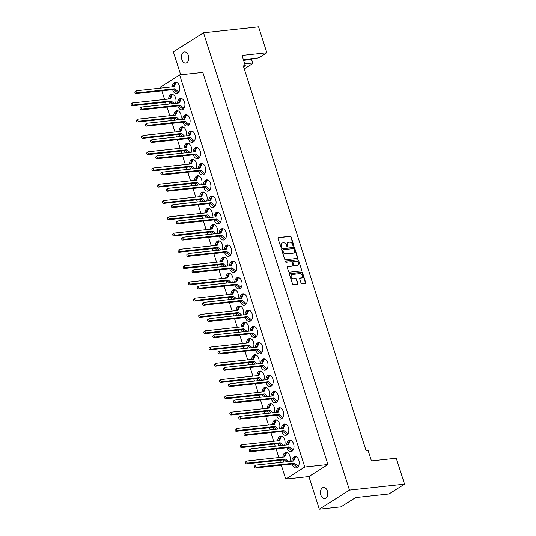 <?xml version="1.0" encoding="UTF-8"?>
<svg xmlns="http://www.w3.org/2000/svg" width="536" height="536" viewBox="0 0 536 536"><rect width="100%" height="100%" fill="white"/><g stroke="black" fill="none" stroke-linecap="round" stroke-linejoin="round"><path stroke-width="0.8" d="M293.554 246.118A0.603 0.442 57.7 0 0 293.835 245.508L291.122 237.019A0.864 0.63 57.7 0 0 290.217 236.296L278.425 237.569A0.864 0.63 57.7 0 0 278.023 238.44L280.73 246.922A0.603 0.442 57.7 0 0 281.648 246.828L281.3 245.729A2.76 2.01 57.7 0 1 281.923 243.17A2.76 2.01 57.7 0 1 282.579 242.942L283.564 242.841A2.76 2.01 57.7 0 1 286.472 245.166L286.827 246.265A0.603 0.442 57.7 0 0 287.738 246.165L287.39 245.066A2.76 2.01 57.7 0 1 288.013 242.513A2.76 2.01 57.7 0 1 288.67 242.285L289.654 242.178A2.76 2.01 57.7 0 1 292.569 244.51L292.917 245.609A0.603 0.442 57.7 0 0 293.581 245.669L290.874 237.18A0.864 0.63 57.7 0 0 289.963 236.456L278.171 237.729A0.864 0.63 57.7 0 0 278.104 237.743M281.367 247.438A0.603 0.442 57.7 0 0 281.393 246.989L281.3 245.729M287.457 246.774A0.603 0.442 57.7 0 0 287.49 246.326L287.39 245.066M320.863 495.117A5.621 3.618 83.8 0 1 323.51 487.472A5.621 3.618 83.8 0 1 327.362 490.996A5.621 3.618 83.8 0 1 324.716 498.641A5.621 3.618 83.8 0 1 320.863 495.117M181.858 59.563A5.621 3.618 83.8 0 1 184.505 51.925A5.621 3.618 83.8 0 1 188.364 55.449A5.621 3.618 83.8 0 1 185.717 63.094A5.621 3.618 83.8 0 1 181.858 59.563M185.871 135.916A5.708 3.678 -96.2 0 0 185.972 130.496A5.708 3.678 -96.2 0 0 182.059 126.911A5.708 3.678 -96.2 0 0 178.977 131.575M179.279 134.369A5.708 3.678 -96.2 0 0 179.372 134.677A5.708 3.678 -96.2 0 0 180.257 136.519M191.071 152.191A5.708 3.678 -96.2 0 0 191.171 146.77A5.708 3.678 -96.2 0 0 187.252 143.186A5.708 3.678 -96.2 0 0 184.17 147.849M184.471 150.643A5.708 3.678 -96.2 0 0 184.565 150.951A5.708 3.678 -96.2 0 0 185.449 152.8M196.263 168.465A5.708 3.678 -96.2 0 0 196.364 163.051A5.708 3.678 -96.2 0 0 192.451 159.467A5.708 3.678 -96.2 0 0 189.369 164.123M189.67 166.917A5.708 3.678 -96.2 0 0 189.757 167.225A5.708 3.678 -96.2 0 0 190.642 169.075M201.456 184.739A5.708 3.678 -96.2 0 0 201.556 179.326A5.708 3.678 -96.2 0 0 197.643 175.741A5.708 3.678 -96.2 0 0 194.561 180.398M194.863 183.198A5.708 3.678 -96.2 0 0 194.957 183.506A5.708 3.678 -96.2 0 0 195.841 185.349M206.655 201.02A5.708 3.678 -96.2 0 0 206.749 195.6A5.708 3.678 -96.2 0 0 202.836 192.015A5.708 3.678 -96.2 0 0 199.754 196.679M200.055 199.472A5.708 3.678 -96.2 0 0 200.149 199.781A5.708 3.678 -96.2 0 0 201.034 201.623M211.847 217.294A5.708 3.678 -96.2 0 0 211.948 211.881A5.708 3.678 -96.2 0 0 208.028 208.296A5.708 3.678 -96.2 0 0 204.946 212.953M205.255 215.747A5.708 3.678 -96.2 0 0 205.342 216.055A5.708 3.678 -96.2 0 0 206.226 217.904M217.04 233.569A5.708 3.678 -96.2 0 0 217.14 228.155A5.708 3.678 -96.2 0 0 213.228 224.571A5.708 3.678 -96.2 0 0 210.145 229.227M210.447 232.021A5.708 3.678 -96.2 0 0 210.541 232.329A5.708 3.678 -96.2 0 0 211.419 234.178M222.232 249.843A5.708 3.678 -96.2 0 0 222.333 244.429A5.708 3.678 -96.2 0 0 218.42 240.845A5.708 3.678 -96.2 0 0 215.338 245.501M215.64 248.302A5.708 3.678 -96.2 0 0 215.733 248.61A5.708 3.678 -96.2 0 0 216.618 250.453M227.431 266.124A5.708 3.678 -96.2 0 0 227.525 260.704A5.708 3.678 -96.2 0 0 223.613 257.119A5.708 3.678 -96.2 0 0 220.53 261.782M220.832 264.576A5.708 3.678 -96.2 0 0 220.926 264.885A5.708 3.678 -96.2 0 0 221.81 266.727M232.624 282.398A5.708 3.678 -96.2 0 0 232.725 276.985A5.708 3.678 -96.2 0 0 228.812 273.4A5.708 3.678 -96.2 0 0 225.73 278.057M226.031 280.851A5.708 3.678 -96.2 0 0 226.118 281.159A5.708 3.678 -96.2 0 0 227.003 283.008M237.817 298.673A5.708 3.678 -96.2 0 0 237.917 293.259A5.708 3.678 -96.2 0 0 234.004 289.675A5.708 3.678 -96.2 0 0 230.922 294.331M231.224 297.125A5.708 3.678 -96.2 0 0 231.318 297.433A5.708 3.678 -96.2 0 0 232.202 299.282M243.016 314.954A5.708 3.678 -96.2 0 0 243.11 309.533A5.708 3.678 -96.2 0 0 239.197 305.949A5.708 3.678 -96.2 0 0 236.115 310.605M236.416 313.406A5.708 3.678 -96.2 0 0 236.51 313.714A5.708 3.678 -96.2 0 0 237.394 315.557M248.208 331.228A5.708 3.678 -96.2 0 0 248.309 325.808A5.708 3.678 -96.2 0 0 244.389 322.223A5.708 3.678 -96.2 0 0 241.307 326.886M241.615 329.68A5.708 3.678 -96.2 0 0 241.703 329.988A5.708 3.678 -96.2 0 0 242.587 331.831M253.401 347.502A5.708 3.678 -96.2 0 0 253.501 342.089A5.708 3.678 -96.2 0 0 249.588 338.504A5.708 3.678 -96.2 0 0 246.506 343.161M246.808 345.955A5.708 3.678 -96.2 0 0 246.895 346.263A5.708 3.678 -96.2 0 0 247.779 348.112M258.593 363.777A5.708 3.678 -96.2 0 0 258.694 358.363A5.708 3.678 -96.2 0 0 254.781 354.778A5.708 3.678 -96.2 0 0 251.699 359.435M252 362.236A5.708 3.678 -96.2 0 0 252.094 362.544A5.708 3.678 -96.2 0 0 252.979 364.386M263.792 380.058A5.708 3.678 -96.2 0 0 263.886 374.637A5.708 3.678 -96.2 0 0 259.973 371.053A5.708 3.678 -96.2 0 0 256.891 375.716M257.193 378.51A5.708 3.678 -96.2 0 0 257.287 378.818A5.708 3.678 -96.2 0 0 258.171 380.661M268.985 396.332A5.708 3.678 -96.2 0 0 269.085 390.912A5.708 3.678 -96.2 0 0 265.166 387.327A5.708 3.678 -96.2 0 0 262.091 391.99M262.392 394.784A5.708 3.678 -96.2 0 0 262.479 395.092A5.708 3.678 -96.2 0 0 263.364 396.942M274.177 412.606A5.708 3.678 -96.2 0 0 274.278 407.193A5.708 3.678 -96.2 0 0 270.365 403.608A5.708 3.678 -96.2 0 0 267.283 408.265M267.585 411.058A5.708 3.678 -96.2 0 0 267.678 411.367A5.708 3.678 -96.2 0 0 268.556 413.216M279.37 428.88A5.708 3.678 -96.2 0 0 279.47 423.467A5.708 3.678 -96.2 0 0 275.558 419.882A5.708 3.678 -96.2 0 0 272.476 424.539M272.777 427.339A5.708 3.678 -96.2 0 0 272.871 427.648A5.708 3.678 -96.2 0 0 273.755 429.49M284.569 445.161A5.708 3.678 -96.2 0 0 284.67 439.741A5.708 3.678 -96.2 0 0 280.75 436.157A5.708 3.678 -96.2 0 0 277.668 440.82M277.97 443.614A5.708 3.678 -96.2 0 0 278.063 443.922A5.708 3.678 -96.2 0 0 278.948 445.764M289.762 461.436A5.708 3.678 -96.2 0 0 289.862 456.022A5.708 3.678 -96.2 0 0 285.949 452.438A5.708 3.678 -96.2 0 0 282.867 457.094M283.169 459.888A5.708 3.678 -96.2 0 0 283.256 460.196A5.708 3.678 -96.2 0 0 284.14 462.045M180.679 119.635A5.708 3.678 -96.2 0 0 180.779 114.222A5.708 3.678 -96.2 0 0 176.867 110.637A5.708 3.678 -96.2 0 0 173.785 115.294M174.086 118.094A5.708 3.678 -96.2 0 0 174.18 118.402A5.708 3.678 -96.2 0 0 175.058 120.245M175.486 103.361A5.708 3.678 -96.2 0 0 175.587 97.947A5.708 3.678 -96.2 0 0 171.667 94.363A5.708 3.678 -96.2 0 0 168.592 99.019M168.894 101.813A5.708 3.678 -96.2 0 0 168.981 102.121A5.708 3.678 -96.2 0 0 169.865 103.971M183.031 122.215A5.708 3.678 -96.2 0 0 183.124 122.523A5.708 3.678 -96.2 0 0 187.037 126.107A5.708 3.678 -96.2 0 0 189.724 118.342A5.708 3.678 -96.2 0 0 185.811 114.758A5.708 3.678 -96.2 0 0 182.729 119.414M188.223 138.489A5.708 3.678 -96.2 0 0 188.317 138.797A5.708 3.678 -96.2 0 0 192.23 142.382A5.708 3.678 -96.2 0 0 194.916 134.616A5.708 3.678 -96.2 0 0 191.004 131.032A5.708 3.678 -96.2 0 0 187.922 135.695M193.422 154.763A5.708 3.678 -96.2 0 0 193.509 155.072A5.708 3.678 -96.2 0 0 197.422 158.656A5.708 3.678 -96.2 0 0 200.116 150.897A5.708 3.678 -96.2 0 0 196.196 147.313A5.708 3.678 -96.2 0 0 193.114 151.969M198.615 171.038A5.708 3.678 -96.2 0 0 198.709 171.346A5.708 3.678 -96.2 0 0 202.621 174.93A5.708 3.678 -96.2 0 0 205.308 167.172A5.708 3.678 -96.2 0 0 201.395 163.587A5.708 3.678 -96.2 0 0 198.313 168.244M203.807 187.319A5.708 3.678 -96.2 0 0 203.901 187.627A5.708 3.678 -96.2 0 0 207.814 191.211A5.708 3.678 -96.2 0 0 210.501 183.446A5.708 3.678 -96.2 0 0 206.588 179.862A5.708 3.678 -96.2 0 0 203.506 184.518M209 203.593A5.708 3.678 -96.2 0 0 209.094 203.901A5.708 3.678 -96.2 0 0 213.006 207.486A5.708 3.678 -96.2 0 0 215.693 199.72A5.708 3.678 -96.2 0 0 211.78 196.136A5.708 3.678 -96.2 0 0 208.698 200.799M214.199 219.867A5.708 3.678 -96.2 0 0 214.286 220.175A5.708 3.678 -96.2 0 0 218.206 223.76A5.708 3.678 -96.2 0 0 220.892 216.001A5.708 3.678 -96.2 0 0 216.973 212.417A5.708 3.678 -96.2 0 0 213.898 217.073M219.392 236.142A5.708 3.678 -96.2 0 0 219.485 236.45A5.708 3.678 -96.2 0 0 223.398 240.034A5.708 3.678 -96.2 0 0 226.085 232.276A5.708 3.678 -96.2 0 0 222.172 228.691A5.708 3.678 -96.2 0 0 219.09 233.348M224.584 252.423A5.708 3.678 -96.2 0 0 224.678 252.731A5.708 3.678 -96.2 0 0 228.591 256.315A5.708 3.678 -96.2 0 0 231.277 248.55A5.708 3.678 -96.2 0 0 227.365 244.965A5.708 3.678 -96.2 0 0 224.283 249.622M229.776 268.697A5.708 3.678 -96.2 0 0 229.87 269.005A5.708 3.678 -96.2 0 0 233.783 272.59A5.708 3.678 -96.2 0 0 236.477 264.824A5.708 3.678 -96.2 0 0 232.557 261.24A5.708 3.678 -96.2 0 0 229.475 265.903M234.976 284.971A5.708 3.678 -96.2 0 0 235.063 285.279A5.708 3.678 -96.2 0 0 238.982 288.864A5.708 3.678 -96.2 0 0 241.669 281.105A5.708 3.678 -96.2 0 0 237.756 277.521A5.708 3.678 -96.2 0 0 234.674 282.177M240.168 301.252A5.708 3.678 -96.2 0 0 240.262 301.56A5.708 3.678 -96.2 0 0 244.175 305.145A5.708 3.678 -96.2 0 0 246.862 297.38A5.708 3.678 -96.2 0 0 242.949 293.795A5.708 3.678 -96.2 0 0 239.867 298.452M245.361 317.526A5.708 3.678 -96.2 0 0 245.455 317.835A5.708 3.678 -96.2 0 0 249.367 321.419A5.708 3.678 -96.2 0 0 252.054 313.654A5.708 3.678 -96.2 0 0 248.141 310.069A5.708 3.678 -96.2 0 0 245.059 314.733M250.56 333.801A5.708 3.678 -96.2 0 0 250.647 334.109A5.708 3.678 -96.2 0 0 254.567 337.693A5.708 3.678 -96.2 0 0 257.253 329.928A5.708 3.678 -96.2 0 0 253.334 326.344A5.708 3.678 -96.2 0 0 250.258 331.007M255.752 350.075A5.708 3.678 -96.2 0 0 255.846 350.383A5.708 3.678 -96.2 0 0 259.759 353.968A5.708 3.678 -96.2 0 0 262.446 346.209A5.708 3.678 -96.2 0 0 258.533 342.625A5.708 3.678 -96.2 0 0 255.451 347.281M260.945 366.356A5.708 3.678 -96.2 0 0 261.039 366.664A5.708 3.678 -96.2 0 0 264.952 370.249A5.708 3.678 -96.2 0 0 267.638 362.483A5.708 3.678 -96.2 0 0 263.725 358.899A5.708 3.678 -96.2 0 0 260.643 363.555M266.137 382.63A5.708 3.678 -96.2 0 0 266.231 382.938A5.708 3.678 -96.2 0 0 270.144 386.523A5.708 3.678 -96.2 0 0 272.831 378.758A5.708 3.678 -96.2 0 0 268.918 375.173A5.708 3.678 -96.2 0 0 265.836 379.836M271.337 398.905A5.708 3.678 -96.2 0 0 271.424 399.213A5.708 3.678 -96.2 0 0 275.343 402.797A5.708 3.678 -96.2 0 0 278.03 395.039A5.708 3.678 -96.2 0 0 274.117 391.454A5.708 3.678 -96.2 0 0 271.035 396.111M276.529 415.179A5.708 3.678 -96.2 0 0 276.623 415.487A5.708 3.678 -96.2 0 0 280.536 419.072A5.708 3.678 -96.2 0 0 283.222 411.313A5.708 3.678 -96.2 0 0 279.31 407.728A5.708 3.678 -96.2 0 0 276.228 412.385M281.722 431.46A5.708 3.678 -96.2 0 0 281.815 431.768A5.708 3.678 -96.2 0 0 285.728 435.353A5.708 3.678 -96.2 0 0 288.415 427.587A5.708 3.678 -96.2 0 0 284.502 424.003A5.708 3.678 -96.2 0 0 281.42 428.659M286.921 447.734A5.708 3.678 -96.2 0 0 287.008 448.042A5.708 3.678 -96.2 0 0 290.921 451.627A5.708 3.678 -96.2 0 0 293.614 443.862A5.708 3.678 -96.2 0 0 289.695 440.277A5.708 3.678 -96.2 0 0 286.613 444.94M292.113 464.008A5.708 3.678 -96.2 0 0 292.207 464.317A5.708 3.678 -96.2 0 0 296.12 467.901A5.708 3.678 -96.2 0 0 298.807 460.143A5.708 3.678 -96.2 0 0 294.894 456.558A5.708 3.678 -96.2 0 0 291.812 461.215M177.838 105.934A5.708 3.678 -96.2 0 0 177.925 106.242A5.708 3.678 -96.2 0 0 181.845 109.826A5.708 3.678 -96.2 0 0 184.531 102.068A5.708 3.678 -96.2 0 0 180.619 98.483A5.708 3.678 -96.2 0 0 177.537 103.14M172.639 89.659A5.708 3.678 -96.2 0 0 172.733 89.968A5.708 3.678 -96.2 0 0 176.645 93.552A5.708 3.678 -96.2 0 0 179.332 85.787A5.708 3.678 -96.2 0 0 175.419 82.202A5.708 3.678 -96.2 0 0 172.337 86.866M297.286 258.459A0.864 0.63 57.7 0 0 297.688 257.588L294.679 248.168A0.864 0.63 57.7 0 0 293.768 247.438L281.976 248.711A0.864 0.63 57.7 0 0 281.581 249.582L284.589 259.009A0.864 0.63 57.7 0 0 285.5 259.732L297.286 258.459M266.868 52.763L258.58 26.8L203.519 32.75L349.479 490.112L404.539 484.155L396.258 458.2L371.428 460.88L368.158 450.629L366.155 450.843L243.31 65.915L245.307 65.7L242.038 55.443L266.868 52.763L259.551 57.386L257.434 58.096L243.371 59.617M300.998 282.934A0.864 0.63 57.7 0 0 301.909 283.658L305.219 283.303A0.864 0.63 57.7 0 0 305.62 282.432L302.612 273.005A0.864 0.63 57.7 0 0 301.701 272.281L289.909 273.554A0.864 0.63 57.7 0 0 289.507 274.425L292.515 283.852A0.864 0.63 57.7 0 0 293.427 284.576L297.42 284.147A0.864 0.63 57.7 0 0 297.822 283.276L296.535 279.243A0.864 0.63 57.7 0 0 295.624 278.512L293.641 278.727A2.305 1.682 57.7 0 1 291.35 277.146A2.305 1.682 57.7 0 1 291.725 274.646A2.305 1.682 57.7 0 1 292.281 274.452L300.039 273.615A2.305 1.682 57.7 0 1 302.331 275.203A2.305 1.682 57.7 0 1 301.956 277.702A2.305 1.682 57.7 0 1 301.406 277.889L300.113 278.03A0.864 0.63 57.7 0 0 299.711 278.901L300.998 282.934M298.646 260.583L301.654 270.01A0.864 0.63 57.7 0 1 301.252 270.881L289.46 272.154A0.864 0.63 57.7 0 1 288.549 271.43L287.263 267.397A0.864 0.63 57.7 0 1 287.665 266.526L292.448 266.01A0.864 0.63 57.7 0 0 292.844 265.139L291.993 262.459A0.864 0.63 57.7 0 0 291.082 261.736L286.103 262.272A0.603 0.442 57.7 0 1 285.748 261.153L297.735 259.86A0.864 0.63 57.7 0 1 298.646 260.583L301.654 270.01M243.585 66.786L245.307 65.7M251.598 59.442L252.885 63.469L244.269 68.923M252.885 63.469L251.478 59.516L243.612 60.367M244.724 63.871L252.597 63.02M404.539 484.155L389.002 493.991L355.629 497.602L341.003 506.855L319.315 509.2L308.904 476.564L327.945 464.511L202.809 72.42L179.654 74.926L304.783 467.017L327.945 464.511M203.519 32.75L173.356 51.845L180.686 74.812M349.479 490.112L319.315 509.2M304.783 467.017L285.742 479.07L281.306 465.174M280.435 462.441L279.738 460.257M278.867 457.523L276.114 448.9M275.243 446.166L274.546 443.982M273.668 441.249L270.921 432.626M270.044 429.892L269.347 427.708M268.476 424.974L265.722 416.351M264.851 413.618L264.154 411.434M263.283 408.7L260.53 400.07M259.659 397.337L258.962 395.153M258.091 392.419L255.337 383.796M254.466 381.062L253.769 378.878M252.892 376.145L250.145 367.522M249.267 364.788L248.57 362.604M247.699 359.87L244.945 351.248M244.074 348.514L243.378 346.33M242.507 343.596L239.753 334.966M238.882 332.233L238.185 330.049M237.314 327.315L234.56 318.692M233.689 315.959L232.986 313.774M232.115 311.041L229.361 302.418M228.49 299.684L227.793 297.5M226.922 294.767L224.169 286.144M223.298 283.403L222.601 281.226M221.73 278.486L218.976 269.863M218.105 267.129L217.408 264.945M216.531 262.211L213.784 253.588M212.906 250.855L212.209 248.671M211.338 245.937L208.584 237.314M207.713 234.58L207.017 232.396M206.146 229.663L203.392 221.033M202.521 218.299L201.824 216.115M200.953 213.382L198.199 204.759M197.328 202.025L196.632 199.841M195.754 197.107L193.007 188.484M192.129 185.751L191.432 183.567M190.561 180.833L187.808 172.21M186.937 169.477L186.24 167.292M185.369 164.559L182.615 155.929M181.744 153.196L181.047 151.011M180.17 148.278L177.423 139.655M176.545 136.921L175.848 134.737M174.977 132.003L172.224 123.381M171.353 120.647L170.656 118.463M169.785 115.729L167.031 107.106M166.16 104.373L165.463 102.188M164.592 99.455L161.839 90.825M160.968 88.092L160.612 86.979L179.654 74.926M285.742 479.07L308.904 476.564M251.478 59.516L252.965 58.578M287.892 242.6A2.76 2.01 57.7 0 0 287.758 242.674A2.76 2.01 57.7 0 0 287.135 245.227M281.795 243.257A2.76 2.01 57.7 0 0 281.668 243.331A2.76 2.01 57.7 0 0 281.045 245.89M301.822 277.775A2.305 1.682 57.7 0 1 301.701 277.862A2.305 1.682 57.7 0 1 301.152 278.05L299.859 278.191A0.864 0.63 57.7 0 0 299.791 278.204M291.604 274.734A2.305 1.682 57.7 0 0 291.477 274.807A2.305 1.682 57.7 0 0 291.095 277.306A2.305 1.682 57.7 0 0 293.386 278.887L293.641 278.727M297.487 284.134A0.864 0.63 57.7 0 0 297.567 283.437L296.281 279.403A0.864 0.63 57.7 0 0 295.37 278.673L293.386 278.887M305.286 283.289A0.864 0.63 57.7 0 0 305.366 282.593L302.358 273.166A0.864 0.63 57.7 0 0 301.446 272.442L289.654 273.715A0.864 0.63 57.7 0 0 289.587 273.728M301.319 270.868A0.864 0.63 57.7 0 0 301.4 270.171M292.509 265.997A0.864 0.63 57.7 0 1 292.194 266.171L287.41 266.687A0.864 0.63 57.7 0 0 287.343 266.694M285.748 261.153L297.735 259.86M297.406 265.474A2.305 1.682 57.7 0 0 297.962 265.28A2.305 1.682 57.7 0 0 298.338 262.781A2.305 1.682 57.7 0 0 296.046 261.2L293.313 261.494A0.864 0.63 57.7 0 0 292.911 262.365L293.762 265.039A0.864 0.63 57.7 0 0 294.673 265.769L297.152 265.635A2.305 1.682 57.7 0 0 297.708 265.441A2.305 1.682 57.7 0 0 297.828 265.353M292.991 261.669A0.864 0.63 57.7 0 0 292.656 262.526L292.911 262.365M297.152 265.635L294.418 265.93A0.864 0.63 57.7 0 1 293.507 265.199L292.656 262.526M298.391 260.744A0.864 0.63 57.7 0 0 297.48 260.02M297.353 258.446A0.864 0.63 57.7 0 0 297.433 257.749L294.425 248.329A0.864 0.63 57.7 0 0 293.52 247.599L281.728 248.871A0.864 0.63 57.7 0 0 281.661 248.885M294.043 249.14A0.603 0.442 57.7 0 0 293.406 248.63L283.055 249.749A0.603 0.442 57.7 0 0 282.774 250.359L283.149 251.518A2.76 2.01 57.7 0 0 286.057 253.85L293.132 253.086A2.76 2.01 57.7 0 0 293.795 252.858A2.76 2.01 57.7 0 0 294.411 250.299L294.043 249.14M282.8 249.91A0.603 0.442 57.7 0 0 282.526 250.52L282.774 250.359M293.661 252.932A2.76 2.01 57.7 0 1 293.54 253.019A2.76 2.01 57.7 0 1 292.877 253.247L285.802 254.01A2.76 2.01 57.7 0 1 282.894 251.679L282.526 250.52M177.932 93.023L173.664 89.552L136.157 93.606A1.139 0.831 -122.3 0 1 135.213 91.582L136.425 90.812A1.139 0.831 -122.3 0 1 136.7 90.718L174.207 86.665L175.989 82.511L176.753 82.43M173.275 86.765L174.776 83.281L175.989 82.511M178.816 92.038L174.883 88.775L137.377 92.835A1.139 0.831 -122.3 0 1 136.425 90.812M173.664 89.552L174.883 88.775M173.001 94.584L172.244 94.671L170.461 98.818L132.948 102.872A1.139 0.831 57.7 0 0 133.625 104.989L171.131 100.936L174.227 103.495M131.729 103.642A1.139 0.831 57.7 0 0 132.405 105.76L169.912 101.706L172.324 103.703M172.244 94.671L171.024 95.442L169.53 98.919M171.131 100.936L169.912 101.706M183.131 109.297L178.863 105.826L141.35 109.88A1.139 0.831 -122.3 0 1 140.405 107.857L141.625 107.086A1.139 0.831 -122.3 0 1 141.893 106.992L179.406 102.939L181.188 98.791L181.945 98.704M178.475 103.039L179.969 99.562L181.188 98.791M184.009 108.312L180.076 105.056L142.569 109.109A1.139 0.831 -122.3 0 1 141.625 107.086M178.863 105.826L180.076 105.056M178.193 110.865L177.436 110.945L175.654 115.093L138.147 119.146A1.139 0.831 57.7 0 0 138.817 121.263L176.331 117.21L179.419 119.776M136.928 119.917A1.139 0.831 57.7 0 0 137.605 122.034L175.111 117.98L177.523 119.977M177.436 110.945L176.217 111.716L174.723 115.193M176.331 117.21L175.111 117.98M188.324 125.571L184.056 122.101L146.549 126.154A1.139 0.831 -122.3 0 1 145.598 124.131L146.817 123.36A1.139 0.831 -122.3 0 1 147.092 123.267L184.598 119.213L186.381 115.066L187.138 114.985M183.667 119.314L185.161 115.836L186.381 115.066M189.201 124.587L185.275 121.33L147.769 125.384A1.139 0.831 -122.3 0 1 146.817 123.36M184.056 122.101L185.275 121.33M183.386 127.139L182.629 127.22L180.846 131.367L143.34 135.427A1.139 0.831 57.7 0 0 144.017 137.538L181.523 133.484L184.619 136.05M142.12 136.198A1.139 0.831 57.7 0 0 142.797 138.308L180.304 134.255L182.716 136.258M182.629 127.22L181.409 127.99L179.915 131.467M181.523 133.484L180.304 134.255M193.483 141.879L189.248 138.375L151.742 142.429A1.139 0.831 -122.3 0 1 150.79 140.412L152.01 139.635A1.139 0.831 -122.3 0 1 152.284 139.548L189.791 135.487L191.573 131.34L192.33 131.26M188.86 135.588L190.354 132.111L191.573 131.34M194.4 140.861L190.468 137.605L152.961 141.658A1.139 0.831 -122.3 0 1 152.01 139.635M189.248 138.375L190.468 137.605M188.585 143.414L187.821 143.494L186.039 147.648L148.532 151.701A1.139 0.831 57.7 0 0 149.209 153.819L186.716 149.758L189.811 152.325M147.313 152.472A1.139 0.831 57.7 0 0 147.99 154.589L185.496 150.536L187.908 152.532M187.821 143.494L186.608 144.264L185.114 147.748M186.716 149.758L185.496 150.536M198.675 158.154L194.441 154.656L156.934 158.71A1.139 0.831 -122.3 0 1 155.989 156.686L157.209 155.916A1.139 0.831 -122.3 0 1 157.477 155.822L194.99 151.768L196.772 147.614L197.529 147.534M194.059 151.869L195.553 148.385L196.772 147.614M199.593 157.142L195.66 153.879L158.154 157.939A1.139 0.831 -122.3 0 1 157.209 155.916M194.441 154.656L195.66 153.879M193.777 159.688L193.02 159.775L191.238 163.922L153.725 167.976A1.139 0.831 57.7 0 0 154.401 170.093L191.908 166.039L195.004 168.599M152.512 168.746A1.139 0.831 57.7 0 0 153.182 170.863L190.695 166.81L193.101 168.806M193.02 159.775L191.801 160.545L190.307 164.023M191.908 166.039L190.695 166.81M203.868 174.428L199.64 170.93L162.127 174.984A1.139 0.831 -122.3 0 1 161.182 172.96L162.401 172.19A1.139 0.831 -122.3 0 1 162.676 172.096L200.183 168.043L201.965 163.895L202.722 163.808M199.251 168.143L200.745 164.666L201.965 163.895M204.785 173.416L200.859 170.16L163.346 174.213A1.139 0.831 -122.3 0 1 162.401 172.19M199.64 170.93L200.859 170.16M198.97 175.969L198.213 176.049L196.431 180.197L158.924 184.25A1.139 0.831 57.7 0 0 159.601 186.367L197.107 182.314L200.203 184.88M157.705 185.02A1.139 0.831 57.7 0 0 158.381 187.138L195.888 183.084L198.3 185.081M198.213 176.049L196.993 176.82L195.499 180.297M197.107 182.314L195.888 183.084M209.067 190.702L204.832 187.205L167.326 191.258A1.139 0.831 -122.3 0 1 166.374 189.235L167.594 188.464A1.139 0.831 -122.3 0 1 167.869 188.37L205.375 184.317L207.157 180.17L207.914 180.089M204.444 184.418L205.938 180.94L207.157 180.17M209.978 189.69L206.052 186.434L168.545 190.488A1.139 0.831 -122.3 0 1 167.594 188.464M204.832 187.205L206.052 186.434M204.162 192.243L203.405 192.324L201.623 196.471L164.117 200.531A1.139 0.831 57.7 0 0 164.793 202.642L202.3 198.588L205.395 201.154M162.897 201.302A1.139 0.831 57.7 0 0 163.574 203.412L201.08 199.359L203.492 201.362M203.405 192.324L202.186 193.094L200.692 196.571M202.3 198.588L201.08 199.359M214.293 206.956L210.025 203.479L172.518 207.539A1.139 0.831 -122.3 0 1 171.574 205.516L172.786 204.745A1.139 0.831 -122.3 0 1 173.061 204.651L210.568 200.591L212.35 196.444L213.114 196.364M209.636 200.692L211.13 197.215L212.35 196.444M215.177 205.965L211.244 202.709L173.738 206.762A1.139 0.831 -122.3 0 1 172.786 204.745M210.025 203.479L211.244 202.709M209.362 208.517L208.605 208.598L206.822 212.752L169.309 216.805A1.139 0.831 57.7 0 0 169.986 218.923L207.492 214.869L210.588 217.428M168.09 217.576A1.139 0.831 57.7 0 0 168.766 219.693L206.273 215.64L208.685 217.636M208.605 208.598L207.385 209.375L205.891 212.852M207.492 214.869L206.273 215.64M219.492 223.231L215.217 219.76L177.711 223.814A1.139 0.831 -122.3 0 1 176.766 221.79L177.986 221.02A1.139 0.831 -122.3 0 1 178.254 220.926L215.767 216.872L217.549 212.718L218.306 212.638M214.835 216.973L216.33 213.495L217.549 212.718M220.37 222.246L216.437 218.99L178.93 223.043A1.139 0.831 -122.3 0 1 177.986 221.02M215.217 219.76L216.437 218.99M214.554 224.792L213.797 224.879L212.015 229.026L174.508 233.08A1.139 0.831 57.7 0 0 175.178 235.197L212.692 231.143L215.78 233.709M173.289 233.85A1.139 0.831 57.7 0 0 173.959 235.967L211.472 231.914L213.884 233.91M213.797 224.879L212.578 225.649L211.084 229.127M212.692 231.143L211.472 231.914M224.685 239.505L220.417 236.034L182.91 240.088A1.139 0.831 -122.3 0 1 181.959 238.064L183.178 237.294A1.139 0.831 -122.3 0 1 183.453 237.2L220.959 233.147L222.742 228.999L223.499 228.912M220.028 233.247L221.522 229.77L222.742 228.999M225.562 238.52L221.636 235.264L184.123 239.317A1.139 0.831 -122.3 0 1 183.178 237.294M220.417 236.034L221.636 235.264M219.747 241.073L218.99 241.153L217.207 245.3L179.701 249.354A1.139 0.831 57.7 0 0 180.377 251.471L217.884 247.418L220.979 249.984M178.481 250.124A1.139 0.831 57.7 0 0 179.158 252.242L216.665 248.188L219.077 250.185M218.99 241.153L217.77 241.924L216.276 245.401M217.884 247.418L216.665 248.188M229.877 255.779L225.609 252.309L188.103 256.362A1.139 0.831 -122.3 0 1 187.151 254.339L188.37 253.568A1.139 0.831 -122.3 0 1 188.645 253.474L226.152 249.421L227.934 245.274L228.691 245.193M225.22 249.521L226.715 246.044L227.934 245.274M230.761 254.794L226.829 251.538L189.322 255.592A1.139 0.831 -122.3 0 1 188.37 253.568M225.609 252.309L226.829 251.538M224.946 257.347L224.182 257.427L222.4 261.581L184.893 265.635A1.139 0.831 57.7 0 0 185.57 267.745L223.077 263.692L226.172 266.258M183.674 266.405A1.139 0.831 57.7 0 0 184.35 268.523L221.857 264.462L224.269 266.466M224.182 257.427L222.969 258.198L221.469 261.682M223.077 263.692L221.857 264.462M235.07 272.06L230.802 268.583L193.295 272.643A1.139 0.831 -122.3 0 1 192.35 270.62L193.57 269.849A1.139 0.831 -122.3 0 1 193.838 269.755L231.344 265.702L233.133 261.548L233.89 261.468M230.42 265.802L231.914 262.318L233.133 261.548M235.954 271.069L232.021 267.812L194.514 271.866A1.139 0.831 -122.3 0 1 193.57 269.849M230.802 268.583L232.021 267.812M230.138 273.621L229.381 273.702L227.599 277.856L190.086 281.909A1.139 0.831 57.7 0 0 190.762 284.026L228.269 279.973L231.364 282.532M188.873 282.68A1.139 0.831 57.7 0 0 189.543 284.797L227.056 280.743L229.462 282.74M229.381 273.702L228.162 274.479L226.668 277.956M228.269 279.973L227.056 280.743M240.269 288.335L236.001 284.864L198.488 288.917A1.139 0.831 -122.3 0 1 197.543 286.894L198.762 286.124A1.139 0.831 -122.3 0 1 199.037 286.03L236.544 281.976L238.326 277.822L239.083 277.742M235.612 282.077L237.106 278.599L238.326 277.822M241.146 287.35L237.22 284.093L199.707 288.147A1.139 0.831 -122.3 0 1 198.762 286.124M236.001 284.864L237.22 284.093M235.331 289.896L234.574 289.983L232.792 294.13L195.285 298.184A1.139 0.831 57.7 0 0 195.955 300.301L233.468 296.247L236.564 298.813M194.065 298.954A1.139 0.831 57.7 0 0 194.742 301.071L232.249 297.018L234.661 299.014M234.574 289.983L233.354 290.753L231.86 294.231M233.468 296.247L232.249 297.018M245.461 304.609L241.193 301.138L203.687 305.192A1.139 0.831 -122.3 0 1 202.735 303.168L203.955 302.398A1.139 0.831 -122.3 0 1 204.229 302.304L241.736 298.25L243.518 294.103L244.275 294.023M240.805 298.351L242.299 294.874L243.518 294.103M246.339 303.624L242.413 300.368L204.906 304.421A1.139 0.831 -122.3 0 1 203.955 302.398M241.193 301.138L242.413 300.368M240.523 306.177L239.766 306.257L237.984 310.404L200.477 314.458A1.139 0.831 57.7 0 0 201.154 316.575L238.661 312.522L241.756 315.088M199.258 315.235A1.139 0.831 57.7 0 0 199.935 317.346L237.441 313.292L239.853 315.295M239.766 306.257L238.547 307.028L237.053 310.505M238.661 312.522L237.441 313.292M250.654 320.89L246.386 317.413L208.879 321.466A1.139 0.831 -122.3 0 1 207.928 319.449L209.147 318.672A1.139 0.831 -122.3 0 1 209.422 318.578L246.929 314.525L248.711 310.377L249.475 310.297M245.997 314.625L247.491 311.148L248.711 310.377M251.538 319.898L247.605 316.642L210.099 320.695A1.139 0.831 -122.3 0 1 209.147 318.672M246.386 317.413L247.605 316.642M245.723 322.451L244.965 322.531L243.177 326.685L205.67 330.739A1.139 0.831 57.7 0 0 206.347 332.849L243.853 328.796L246.949 331.362M204.451 331.509A1.139 0.831 57.7 0 0 205.127 333.627L242.634 329.573L245.046 331.57M244.965 322.531L243.746 323.302L242.252 326.786M243.853 328.796L242.634 329.573M255.846 337.164L251.578 333.694L214.072 337.747A1.139 0.831 -122.3 0 1 213.127 335.724L214.346 334.953A1.139 0.831 -122.3 0 1 214.614 334.859L252.128 330.806L253.91 326.652L254.667 326.571M251.196 330.906L252.69 327.422L253.91 326.652M256.731 336.179L252.798 332.916L215.291 336.976A1.139 0.831 -122.3 0 1 214.346 334.953M251.578 333.694L252.798 332.916M250.915 338.725L250.158 338.812L248.376 342.96L210.869 347.013A1.139 0.831 57.7 0 0 211.539 349.13L249.052 345.077L252.141 347.636M209.65 347.784A1.139 0.831 57.7 0 0 210.32 349.901L247.833 345.847L250.245 347.844M250.158 338.812L248.939 339.583L247.444 343.06M249.052 345.077L247.833 345.847M261.045 353.438L256.778 349.968L219.271 354.021A1.139 0.831 -122.3 0 1 218.32 351.998L219.539 351.227A1.139 0.831 -122.3 0 1 219.814 351.134L257.32 347.08L259.102 342.933L259.86 342.846M256.389 347.181L257.883 343.703L259.102 342.933M261.923 352.453L257.997 349.197L220.484 353.251A1.139 0.831 -122.3 0 1 219.539 351.227M256.778 349.968L257.997 349.197M256.108 355.006L255.35 355.087L253.568 359.234L216.062 363.287A1.139 0.831 57.7 0 0 216.738 365.405L254.245 361.351L257.34 363.917M214.842 364.058A1.139 0.831 57.7 0 0 215.519 366.175L253.025 362.122L255.438 364.118M255.35 355.087L254.131 355.857L252.637 359.334M254.245 361.351L253.025 362.122M266.238 369.713L261.97 366.242L224.463 370.296A1.139 0.831 -122.3 0 1 223.512 368.272L224.731 367.502A1.139 0.831 -122.3 0 1 225.006 367.408L262.513 363.354L264.295 359.207L265.052 359.127M261.581 363.455L263.075 359.978L264.295 359.207M267.122 368.728L263.189 365.472L225.683 369.525A1.139 0.831 -122.3 0 1 224.731 367.502M261.97 366.242L263.189 365.472M261.307 371.281L260.543 371.361L258.761 375.508L221.254 379.562A1.139 0.831 57.7 0 0 221.931 381.679L259.437 377.625L262.533 380.192M220.035 380.339A1.139 0.831 57.7 0 0 220.711 382.449L258.218 378.396L260.63 380.399M260.543 371.361L259.324 372.131L257.829 375.609M259.437 377.625L258.218 378.396M271.43 385.994L267.163 382.516L229.656 386.57A1.139 0.831 -122.3 0 1 228.711 384.553L229.924 383.776A1.139 0.831 -122.3 0 1 230.199 383.689L267.705 379.629L269.487 375.481L270.251 375.401M266.774 379.729L268.275 376.252L269.487 375.481M272.315 385.002L268.382 381.746L230.875 385.799A1.139 0.831 -122.3 0 1 229.924 383.776M267.163 382.516L268.382 381.746M266.499 387.555L265.742 387.635L263.96 391.789L226.447 395.843A1.139 0.831 57.7 0 0 227.123 397.96L264.63 393.9L267.725 396.466M225.227 396.613A1.139 0.831 57.7 0 0 225.904 398.73L263.411 394.677L265.822 396.673M265.742 387.635L264.523 388.406L263.029 391.89M264.63 393.9L263.411 394.677M276.63 402.268L272.362 398.797L234.848 402.851A1.139 0.831 -122.3 0 1 233.904 400.828L235.123 400.057A1.139 0.831 -122.3 0 1 235.391 399.963L272.904 395.91L274.687 391.756L275.444 391.675M271.973 396.01L273.467 392.526L274.687 391.756M277.507 401.283L273.574 398.02L236.068 402.08A1.139 0.831 -122.3 0 1 235.123 400.057M272.362 398.797L273.574 398.02M271.692 403.829L270.935 403.916L269.152 408.063L231.646 412.117A1.139 0.831 57.7 0 0 232.316 414.234L269.829 410.181L272.918 412.74M230.426 412.888A1.139 0.831 57.7 0 0 231.103 415.005L268.61 410.951L271.022 412.948M270.935 403.916L269.715 404.687L268.221 408.164M269.829 410.181L268.61 410.951M281.822 418.542L277.554 415.072L240.048 419.125A1.139 0.831 -122.3 0 1 239.096 417.102L240.316 416.331A1.139 0.831 -122.3 0 1 240.59 416.238L278.097 412.184L279.879 408.037L280.636 407.95M277.166 412.285L278.66 408.807L279.879 408.037M282.7 417.557L278.774 414.301L241.267 418.355A1.139 0.831 -122.3 0 1 240.316 416.331M277.554 415.072L278.774 414.301M276.884 420.11L276.127 420.19L274.345 424.338L236.838 428.391A1.139 0.831 57.7 0 0 237.515 430.508L275.022 426.455L278.117 429.021M235.619 429.162A1.139 0.831 57.7 0 0 236.296 431.279L273.802 427.226L276.214 429.222M276.127 420.19L274.908 420.961L273.414 424.438M275.022 426.455L273.802 427.226M286.981 434.843L282.747 431.346L245.24 435.4A1.139 0.831 -122.3 0 1 244.289 433.376L245.508 432.606A1.139 0.831 -122.3 0 1 245.783 432.512L283.289 428.458L285.072 424.311L285.829 424.231M282.358 428.559L283.852 425.082L285.072 424.311M287.899 433.832L283.966 430.576L246.46 434.629A1.139 0.831 -122.3 0 1 245.508 432.606M282.747 431.346L283.966 430.576M282.083 436.384L281.32 436.465L279.537 440.612L242.031 444.672A1.139 0.831 57.7 0 0 242.708 446.783L280.214 442.729L283.31 445.295M240.811 445.443A1.139 0.831 57.7 0 0 241.488 447.553L278.995 443.5L281.407 445.503M281.32 436.465L280.107 437.235L278.613 440.713M280.214 442.729L278.995 443.5M292.174 451.124L287.939 447.62L250.433 451.68A1.139 0.831 -122.3 0 1 249.488 449.657L250.707 448.887A1.139 0.831 -122.3 0 1 250.975 448.793L288.482 444.733L290.271 440.585L291.028 440.505M287.557 444.833L289.051 441.356L290.271 440.585M293.091 450.106L289.159 446.85L251.652 450.903A1.139 0.831 -122.3 0 1 250.707 448.887M287.939 447.62L289.159 446.85M287.276 452.659L286.519 452.739L284.737 456.893L247.223 460.947A1.139 0.831 57.7 0 0 247.9 463.064L285.407 459.01L288.502 461.57M246.011 461.717A1.139 0.831 57.7 0 0 246.681 463.834L284.194 459.781L286.599 461.777M286.519 452.739L285.299 453.516L283.805 456.994M285.407 459.01L284.194 459.781M297.366 467.399L293.138 463.901L255.625 467.955A1.139 0.831 -122.3 0 1 254.68 465.931L255.9 465.161A1.139 0.831 -122.3 0 1 256.175 465.067L293.681 461.014L295.463 456.86L296.22 456.779M292.75 461.114L294.244 457.637L295.463 456.86M298.284 466.387L294.358 463.131L256.845 467.184A1.139 0.831 -122.3 0 1 255.9 465.161M293.138 463.901L294.358 463.131M136.157 93.606L137.377 92.835M133.625 104.989L132.405 105.76M141.35 109.88L142.569 109.109M138.817 121.263L137.605 122.034M146.549 126.154L147.769 125.384M144.017 137.538L142.797 138.308M151.742 142.429L152.961 141.658M149.209 153.819L147.99 154.589M156.934 158.71L158.154 157.939M154.401 170.093L153.182 170.863M162.127 174.984L163.346 174.213M159.601 186.367L158.381 187.138M167.326 191.258L168.545 190.488M164.793 202.642L163.574 203.412M172.518 207.539L173.738 206.762M169.986 218.923L168.766 219.693M177.711 223.814L178.93 223.043M175.178 235.197L173.959 235.967M182.91 240.088L184.123 239.317M180.377 251.471L179.158 252.242M188.103 256.362L189.322 255.592M185.57 267.745L184.35 268.523M193.295 272.643L194.514 271.866M190.762 284.026L189.543 284.797M198.488 288.917L199.707 288.147M195.955 300.301L194.742 301.071M203.687 305.192L204.906 304.421M201.154 316.575L199.935 317.346M208.879 321.466L210.099 320.695M206.347 332.849L205.127 333.627M214.072 337.747L215.291 336.976M211.539 349.13L210.32 349.901M219.271 354.021L220.484 353.251M216.738 365.405L215.519 366.175M224.463 370.296L225.683 369.525M221.931 381.679L220.711 382.449M229.656 386.57L230.875 385.799M227.123 397.96L225.904 398.73M234.848 402.851L236.068 402.08M232.316 414.234L231.103 415.005M240.048 419.125L241.267 418.355M237.515 430.508L236.296 431.279M245.24 435.4L246.46 434.629M242.708 446.783L241.488 447.553M250.433 451.68L251.652 450.903M247.9 463.064L246.681 463.834M255.625 467.955L256.845 467.184M132.68 102.966L131.461 103.736M137.873 119.24L136.653 120.01M143.065 135.514L141.846 136.291M148.264 151.795L147.045 152.566M153.457 168.07L152.237 168.84M158.649 184.344L157.43 185.114M163.842 200.625L162.622 201.395M169.041 216.899L167.822 217.67M174.234 233.173L173.014 233.944M179.426 249.448L178.207 250.218M184.619 265.729L183.406 266.499M189.818 282.003L188.598 282.774M195.01 298.277L193.791 299.048M200.203 314.552L198.983 315.329M205.402 330.833L204.183 331.603M210.594 347.107L209.375 347.877M215.787 363.381L214.568 364.152M220.979 379.656L219.76 380.433M226.179 395.937L224.959 396.707M231.371 412.211L230.152 412.981M236.564 428.485L235.344 429.256M241.763 444.766L240.543 445.537M246.955 461.04L245.736 461.811"/></g></svg>
